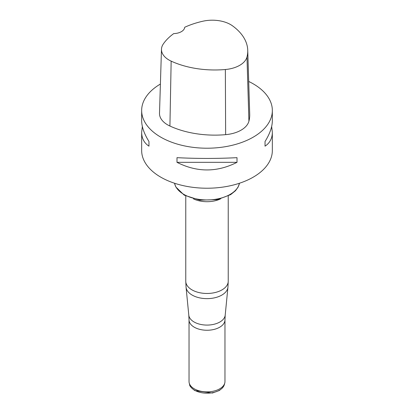 <?xml version="1.0" encoding="UTF-8"?>
<svg xmlns="http://www.w3.org/2000/svg" width="414" height="414" viewBox="0 0 414 414"><rect width="100%" height="100%" fill="white"/><g stroke="black" fill="none" stroke-linecap="round" stroke-linejoin="round"><path stroke-width="0.62" d="M271.651 126.498L272.34 132.268L272.34 150.499A65.34 37.721 180 0 1 232.006 185.353A65.34 37.721 180 0 1 160.798 177.176A65.34 37.721 180 0 1 141.66 150.499L141.66 132.268L142.349 126.498M248.705 81.454A65.34 37.721 180 0 1 253.202 83.819A65.34 37.721 180 0 1 272.34 110.491A65.34 37.721 180 0 1 207 148.212A65.34 37.721 180 0 1 141.66 110.491A65.34 37.721 180 0 1 160.404 84.047M176.99 162.335L176.99 157.667C196.997 158.691 217.003 158.691 237.01 157.667L237.01 162.335C217.003 172.472 196.997 172.472 176.99 162.335L237.01 162.335M272.34 132.268C272.288 138.359 269.856 142.985 265.038 146.158L265.038 141.49C269.856 133.774 272.288 126.855 272.34 120.722L272.34 110.491M141.66 110.491L141.66 120.722C141.712 126.855 144.144 133.774 148.962 141.49L148.962 146.158C144.144 142.985 141.712 138.359 141.66 132.268M247.743 50.28L249.714 114.28A71.87 41.493 180 0 1 248.923 121.198A27.769 16.032 180 0 1 225.646 134.659A71.87 41.493 180 0 1 169.921 126.037A27.769 16.032 180 0 1 159.504 113.234L161.476 49.24A25.797 14.894 180 0 1 163.256 44.06A69.899 40.355 180 0 1 173.735 33.596A11.432 6.603 180 0 0 184.696 27.272A69.899 40.355 180 0 1 202.901 21.212A25.797 14.894 180 0 1 232.425 25.777A69.899 40.355 180 0 1 247.743 50.28A69.899 40.355 180 0 1 246.977 57.013A25.797 14.894 180 0 1 225.351 69.516A69.899 40.355 180 0 1 171.153 61.132A25.797 14.894 180 0 1 161.476 49.24M265.038 141.49L265.038 146.158M148.962 146.158L148.962 141.49M189.032 319.877L189.032 381.496A17.968 10.376 0 0 0 189.234 383.059A17.968 10.376 0 0 0 194.295 388.834A17.968 10.376 0 0 0 212.605 391.354A17.968 10.376 0 0 0 224.766 383.059A17.968 10.376 0 0 0 224.968 381.496L224.968 319.877A17.968 10.376 180 0 1 213.878 329.461A17.968 10.376 180 0 1 194.295 327.21A17.968 10.376 180 0 1 189.032 319.877L188.8 315.152A18.226 10.526 0 0 0 194.109 321.999A18.226 10.526 0 0 0 213.495 324.39A18.226 10.526 0 0 0 225.2 315.152L227.943 287.212A20.974 12.109 180 0 1 214.473 297.842A20.974 12.109 180 0 1 192.168 295.089A20.974 12.109 180 0 1 186.057 287.212L188.8 315.152M246.977 57.013L248.923 121.198M225.351 69.516L225.646 134.659M171.153 61.132L169.921 126.037M220.481 198.911A21.233 12.26 180 0 1 193.519 198.911M185.767 195.993L185.767 281.209A21.233 12.26 0 0 0 191.987 289.878A21.233 12.26 0 0 0 215.125 292.532A21.233 12.26 0 0 0 228.233 281.209L228.233 195.993M174.548 183.242A32.67 18.863 0 0 0 183.899 194.414A32.67 18.863 0 0 0 217.748 198.891A32.67 18.863 0 0 0 239.452 183.242M189.234 383.059L189.638 384.575A17.564 10.138 0 0 0 194.58 390.221A17.564 10.138 0 0 0 212.48 392.689A17.564 10.138 0 0 0 224.362 384.575L224.766 383.059M224.968 319.877L225.2 315.152M227.943 287.212L228.233 281.209M185.767 281.209L186.057 287.212M239.473 183.236L238.133 187.061L235.483 190.73L230.608 194.652L217.5 199.605L199.817 200.159L184.24 195.165L175.821 186.973L174.527 183.236M224.362 384.575L222.623 387.809L219.316 390.521L212.387 393.036L194.834 390.609C191.118 387.794 189.389 385.781 189.638 384.575"/></g></svg>
